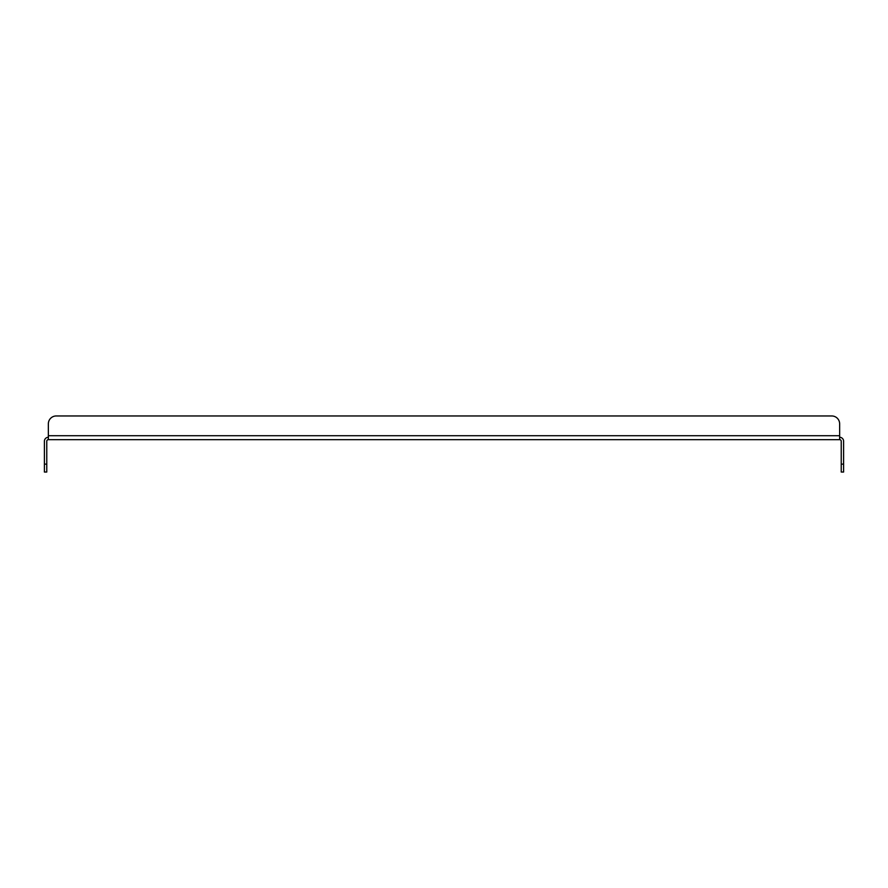 <?xml version="1.0" encoding="UTF-8"?>
<svg xmlns="http://www.w3.org/2000/svg" width="888" height="888" viewBox="0 0 888 888"><rect width="100%" height="100%" fill="white"/><g stroke="black" fill="none" stroke-linecap="round" stroke-linejoin="round"><path stroke-width="1.33" d="M839.648 437.285A3.952 3.952 0 0 1 843.6 441.236L843.6 472.039L841.236 472.039L841.236 441.236A1.576 1.576 0 0 0 839.648 439.66L48.352 439.66A1.576 1.576 0 0 0 46.764 441.236L46.764 472.039L44.4 472.039L44.4 441.236A3.952 3.952 0 0 1 48.352 437.285M48.352 439.66L48.352 423.865L48.352 435.708L839.648 435.708L839.648 439.66M839.648 435.708L839.648 423.865A7.892 7.892 0 0 0 831.756 415.961L56.244 415.961A7.892 7.892 0 0 0 48.352 423.865M56.244 415.961L831.756 415.961M841.236 464.135L843.6 464.135M44.4 464.135L46.764 464.135"/></g></svg>
